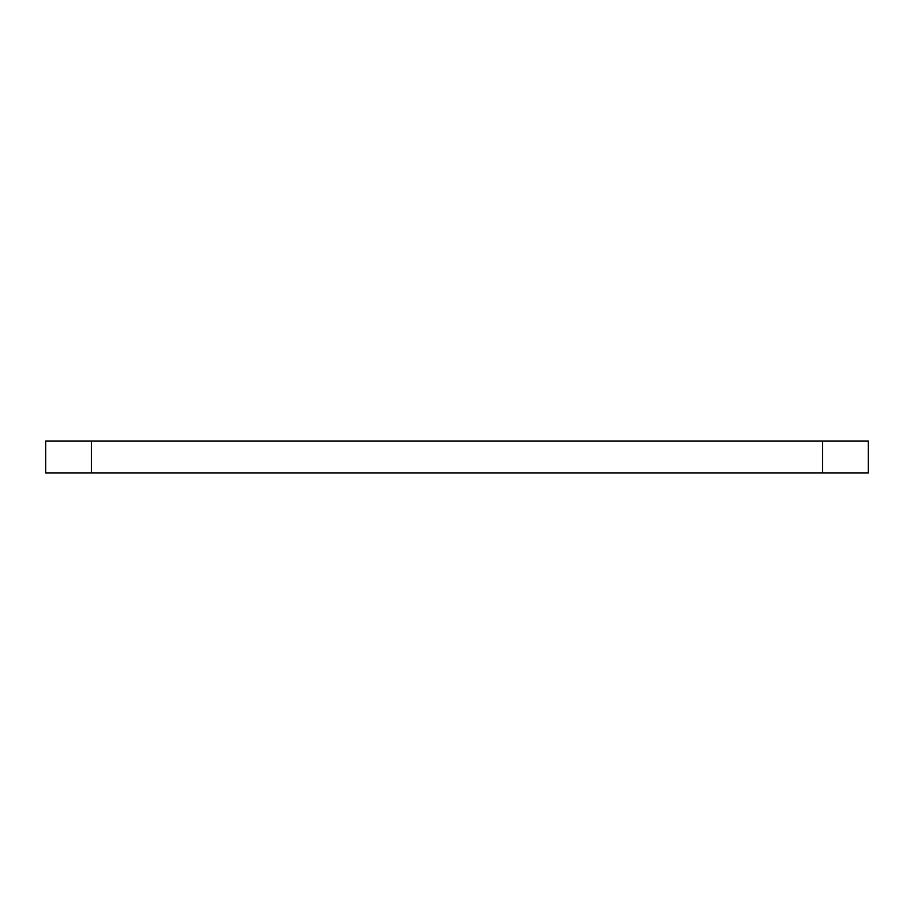<?xml version="1.0" encoding="UTF-8"?>
<svg xmlns="http://www.w3.org/2000/svg" width="914" height="914" viewBox="0 0 914 914"><rect width="100%" height="100%" fill="white"/><g stroke="black" fill="none" stroke-linecap="round" stroke-linejoin="round"><path stroke-width="1.37" d="M91.4 441.005L868.3 441.005L868.3 472.995L45.7 472.995L45.7 441.005L91.4 441.005L91.4 472.995M822.6 441.005L822.6 472.995"/></g></svg>
